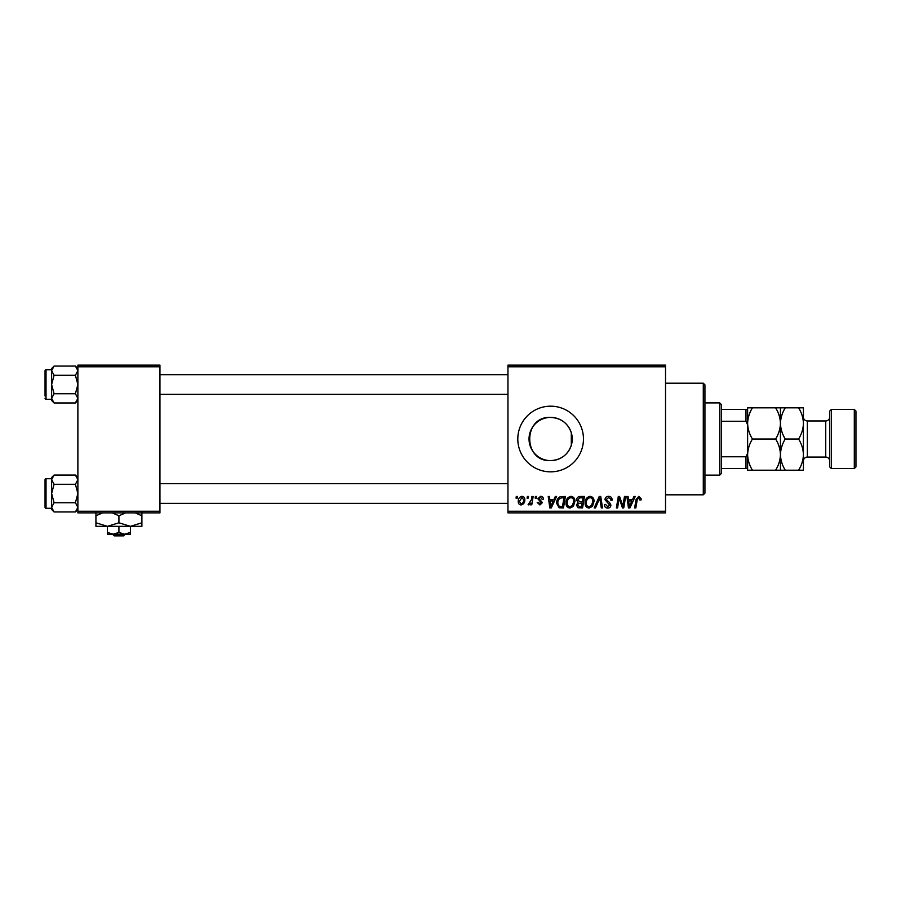 <?xml version="1.0" encoding="UTF-8"?>
<svg xmlns="http://www.w3.org/2000/svg" width="901" height="901" viewBox="0 0 901 901"><rect width="100%" height="100%" fill="white"/><g stroke="black" fill="none" stroke-linecap="round" stroke-linejoin="round"><path stroke-width="1.35" d="M550.635 417.411A21.601 21.601 0 0 0 529.033 439.012A21.601 21.601 0 0 0 550.635 460.614C560.996 459.983 567.889 454.859 571.313 445.24L571.313 432.773C567.878 423.155 560.985 418.03 550.635 417.411C522.726 415.992 522.817 462.044 550.635 460.614A21.601 21.601 0 0 0 572.236 439.012A21.601 21.601 0 0 0 550.635 417.411M550.635 406.182A32.83 32.83 0 0 0 517.805 439.012A32.83 32.83 0 0 0 550.635 471.842A32.83 32.83 0 0 0 583.465 439.012A32.83 32.83 0 0 0 550.635 406.182M507.95 365.142L665.535 365.142L665.535 366.786L507.95 366.786L507.95 365.142M565.997 502.983C565.974 499.334 567.653 497.115 571.009 496.316C573.655 496.8 574.973 498.456 574.951 501.283L573.385 506.362L569.973 508.096C567.247 507.601 565.918 505.9 565.997 502.983M553.901 499.593L555.309 496.462L556.604 496.462L551.266 507.95L549.813 507.95L548.236 496.462L549.441 496.462L549.824 499.593L553.901 499.593M638.865 496.316L641.208 498.85L641.107 499.897L639.913 500.044L638.786 497.656L637.221 499.818L635.836 507.95L634.631 507.95L636.05 499.526L638.865 496.316M604.954 499.695C605.168 497.532 606.362 496.406 608.558 496.316C610.968 496.44 612.151 497.735 612.117 500.201L610.923 500.337L610.619 498.647L608.479 497.656L606.148 499.582L609.572 502.544L610.923 505.056C610.765 507.015 609.695 508.04 607.702 508.096C605.63 507.973 604.503 506.869 604.346 504.774L605.551 504.402L607.747 506.756L609.729 505.123L604.954 499.695M594.21 507.95L599.233 496.462L600.753 496.462L602.51 507.95L601.305 507.95L599.807 498.107L595.493 507.95L594.21 507.95M585.098 502.983C585.076 499.334 586.754 497.115 590.11 496.316C592.757 496.8 594.074 498.456 594.052 501.283L592.486 506.362L589.074 508.096C586.348 507.601 585.019 505.9 585.098 502.983M516.036 498.107L516.307 496.462L517.501 496.462L517.253 498.107L516.036 498.107M507.95 511.239L665.535 511.239L665.535 512.872L507.95 512.872L507.95 366.786M665.535 511.239L665.535 366.786M576.595 500.032C576.741 497.915 577.845 496.721 579.906 496.462L584.501 496.462L582.564 507.95L578.025 507.759L576.449 505.157L578.025 502.353L576.595 500.032M632.547 499.593L633.955 496.462L635.25 496.462L629.912 507.95L628.459 507.95L626.882 496.462L628.076 496.462L628.47 499.593L632.547 499.593M623.255 503.479L624.483 496.462L625.688 496.462L623.729 507.95L622.467 507.95L619.178 498.197L617.579 507.95L616.374 507.95L618.311 496.462L619.573 496.462L622.884 506.193L623.255 503.479M540.611 496.316C542.436 496.383 543.393 497.329 543.472 499.143L542.278 499.447L540.566 497.352L538.989 498.636L542.425 502.589L539.924 504.965L537.199 502.431L538.393 502.285L539.981 503.918L541.231 502.769L537.796 498.737L540.611 496.316M560.163 496.733L565.4 496.462L563.463 507.95L559.138 507.804L556.604 503.254C556.525 500.314 557.719 498.152 560.163 496.733M518.244 501.474C518.176 498.67 519.415 496.958 521.972 496.316C523.864 496.564 524.81 497.679 524.81 499.638C524.923 502.555 523.672 504.335 521.037 504.965C519.122 504.661 518.199 503.501 518.244 501.474M527.074 498.107L527.355 496.462L528.549 496.462L528.301 498.107L527.074 498.107M531.353 499.807L531.95 496.462L533.167 496.462L531.759 504.819L530.543 504.819L530.847 503.096L528.91 504.965L528.099 504.661L531.353 499.807M535.138 498.107L535.408 496.462L536.602 496.462L536.354 498.107L535.138 498.107M77.88 365.142L159.95 365.142L159.95 366.786L77.88 366.786L77.88 365.142M159.95 511.239L159.95 512.872L77.88 512.872L77.88 511.239L159.95 511.239L159.95 366.786M77.88 511.239L77.88 366.786M581.584 506.61L582.181 503.028L578.307 503.501L577.642 505.112L579.534 506.61L581.584 506.61M582.418 501.688L583.071 497.803L579.658 497.87L577.789 500.066L579.884 501.688L582.418 501.688M591.54 505.484L592.858 501.226C592.881 499.21 591.934 498.016 590.02 497.656C587.463 498.433 586.224 500.246 586.292 503.107C586.247 505.168 587.193 506.385 589.108 506.756L591.54 505.484M630.306 504.346L631.894 500.933L628.628 500.933L629.348 506.7L630.306 504.346M551.66 504.346L553.248 500.933L549.993 500.933L550.702 506.7L551.66 504.346M562.483 506.61L563.97 497.803L562.438 497.803C559.273 498.095 557.719 499.942 557.798 503.321L559.239 506.418L562.483 506.61M572.439 505.484L573.757 501.226C573.779 499.21 572.833 498.016 570.919 497.656C568.362 498.433 567.123 500.246 567.191 503.107C567.146 505.168 568.092 506.385 570.006 506.756L572.439 505.484M521.082 503.918C522.895 503.265 523.74 501.88 523.616 499.773L521.961 497.352L519.438 501.474L521.082 503.918M703.287 383.195L704.931 384.84L704.931 493.174L703.287 494.818L703.287 383.195L665.535 383.195M703.287 494.818L665.535 494.818M571.313 432.773L571.313 445.24M77.88 477.53L75.414 475.052L77.88 479.67L75.414 484.287L54.083 484.287L51.616 479.67L54.083 475.052L75.414 475.052M51.672 507.984L51.616 509.482L54.083 511.959L51.616 507.342L54.083 502.735L51.616 493.511L54.083 484.287M45.05 507.297A0.98 0.98 0 0 0 46.03 508.277L46.03 478.735A0.98 0.98 0 0 0 45.05 479.715L45.05 507.297L45.05 479.715A0.98 0.98 0 0 1 46.03 478.735L51.616 478.735M46.03 508.277L51.616 508.277M75.414 484.287L77.88 493.511L75.414 502.735L77.88 507.342L75.414 511.959L54.083 511.959M75.414 502.735L54.083 502.735M77.204 509.696L77.88 507.342M52.292 477.316L51.672 479.028M54.083 475.052L51.616 477.53L51.616 507.342M77.88 368.532L75.414 366.065L77.88 370.671L75.414 375.289L54.083 375.289L51.616 370.671L54.083 366.065L75.414 366.065M51.672 398.985L51.616 400.495L54.083 402.961L51.616 398.355L54.083 393.737L51.616 384.513L54.083 375.289M51.616 369.737L46.03 369.737A0.98 0.98 0 0 0 45.05 370.728L45.05 396.001M45.05 373.025L45.05 370.728A0.98 0.98 0 0 1 46.03 369.737L46.03 399.289A0.98 0.98 0 0 1 45.05 398.298M46.03 399.289L51.616 399.289M75.414 375.289L77.88 384.513L75.414 393.737L77.88 398.355L75.414 402.961L54.083 402.961M75.414 393.737L54.083 393.737M77.204 400.708L77.88 398.355M52.292 368.318L51.672 370.041M54.083 366.065L51.616 368.532L51.616 398.355M719.708 402.893L721.352 404.538L721.352 473.475L719.708 475.12L719.708 402.893L704.931 402.893M721.352 409.459L747.616 409.459L747.616 468.554L745.972 468.554L745.972 456.762L747.616 453.316L747.616 424.698L745.972 421.251L745.972 409.459M721.352 456.762L745.972 456.762M721.352 421.251L745.972 421.251M721.352 468.554L745.972 468.554M829.686 466.909L829.686 411.104L831.33 409.459L831.33 468.554L829.686 466.909M854.306 409.459L855.95 411.104L855.95 466.909L854.306 468.554L854.306 409.459L831.33 409.459M829.686 417.017A3.942 3.942 0 0 1 825.744 420.958L807.364 420.958A3.942 3.942 0 0 1 803.422 417.017L803.422 470.198L785.267 470.198C782.248 465.344 780.638 460.141 780.446 454.6C780.255 460.084 778.644 465.276 775.615 470.198L752.436 470.198C749.418 465.344 747.807 460.141 747.616 454.6C747.796 449.126 749.407 443.934 752.436 439.012C749.418 434.158 747.807 428.955 747.616 423.414C747.796 417.94 749.407 412.737 752.436 407.826L747.616 407.826L747.616 409.459M829.686 461.008A3.942 3.942 0 0 0 825.744 457.066L807.364 457.066A3.942 3.942 0 0 0 803.422 461.008M854.306 468.554L831.33 468.554M780.446 407.826L780.446 423.414C780.626 417.94 782.237 412.737 785.267 407.826L775.615 407.826C778.633 412.681 780.243 417.873 780.446 423.414C780.255 428.887 778.644 434.091 775.615 439.012L752.436 439.012M775.615 407.826L752.436 407.826M775.615 439.012C778.633 443.866 780.243 449.058 780.446 454.6L780.446 470.198L785.267 470.198M775.615 470.198L780.446 470.198M747.616 468.554L747.616 470.198L752.436 470.198M780.446 423.414L780.446 454.6C780.626 449.126 782.237 443.934 785.267 439.012C782.248 434.158 780.638 428.955 780.446 423.414M803.422 423.414C803.219 417.873 801.608 412.681 798.601 407.826L803.422 407.826L803.422 423.414C803.242 428.887 801.631 434.091 798.601 439.012C801.608 443.866 803.219 449.058 803.422 454.6C803.242 460.084 801.631 465.276 798.601 470.198M798.601 439.012L785.267 439.012M798.601 407.826L785.267 407.826M112.557 534.214L114.269 535.858L112.557 534.214M123.561 535.858L125.273 534.214L123.561 535.858L114.269 535.858M118.921 532.435L113.177 534.214L130.408 534.214L130.408 532.435L124.665 534.214L118.921 532.435L118.921 526.342M130.408 532.435L130.408 526.342L95.934 526.342L95.934 515.777L102.635 512.872M107.422 532.435L107.422 534.214L113.177 534.214L107.422 532.435L107.422 526.342L95.934 522.783M130.408 526.342L141.896 522.783L141.896 526.342L130.408 526.342L118.921 522.783L118.921 515.777L125.622 512.872M141.896 522.783L141.896 512.218M135.195 512.872L141.896 515.777M118.921 522.783L107.422 526.342M112.22 512.872L118.921 515.777M95.934 512.218L95.934 515.777M825.744 457.066L825.744 420.958M807.364 420.958L807.364 457.066M77.88 509.482L75.414 511.959M507.95 503.355L159.95 503.355M507.95 483.657L159.95 483.657M159.95 374.658L507.95 374.658M159.95 394.356L507.95 394.356M77.88 400.495L75.414 402.961M719.708 475.12L704.931 475.12"/></g></svg>

